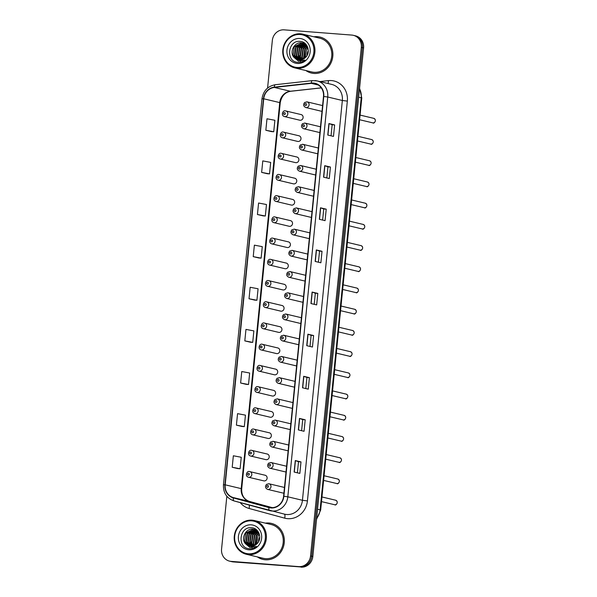 <?xml version="1.0" encoding="UTF-8"?>
<svg xmlns="http://www.w3.org/2000/svg" width="597" height="597" viewBox="0 0 597 597"><rect width="100%" height="100%" fill="white"/><g stroke="black" fill="none" stroke-linecap="round" stroke-linejoin="round"><path stroke-width="0.9" d="M283.314 132.094A2.888 2.672 103.4 0 1 285.672 135.377A2.888 2.672 103.4 0 1 282.359 137.773L297.649 141.414A2.888 2.672 -76.6 0 0 300.963 139.011A2.888 2.672 -76.6 0 0 298.604 135.728M281.202 153.31A2.888 2.672 103.4 0 1 283.553 156.593A2.888 2.672 103.4 0 1 280.247 158.989L295.53 162.63A2.888 2.672 -76.6 0 0 298.843 160.227A2.888 2.672 -76.6 0 0 296.493 156.944M279.083 174.525A2.888 2.672 103.4 0 1 281.441 177.809A2.888 2.672 103.4 0 1 278.127 180.204L293.418 183.846A2.888 2.672 -76.6 0 0 296.724 181.443A2.888 2.672 -76.6 0 0 294.373 178.16M276.963 195.741A2.888 2.672 103.4 0 1 279.321 199.025A2.888 2.672 103.4 0 1 276.008 201.42L291.299 205.062A2.888 2.672 -76.6 0 0 294.612 202.659A2.888 2.672 -76.6 0 0 292.254 199.376M274.844 216.95A2.888 2.672 103.4 0 1 277.202 220.241A2.888 2.672 103.4 0 1 273.889 222.636L289.179 226.278A2.888 2.672 -76.6 0 0 292.493 223.875A2.888 2.672 -76.6 0 0 290.135 220.591M272.732 238.166A2.888 2.672 103.4 0 1 275.083 241.457A2.888 2.672 103.4 0 1 271.777 243.852L287.06 247.494A2.888 2.672 -76.6 0 0 290.373 245.091A2.888 2.672 -76.6 0 0 288.015 241.807M270.613 259.382A2.888 2.672 103.4 0 1 272.963 262.673A2.888 2.672 103.4 0 1 269.657 265.068L284.948 268.702A2.888 2.672 -76.6 0 0 288.254 266.307A2.888 2.672 -76.6 0 0 285.903 263.023M268.493 280.597A2.888 2.672 103.4 0 1 270.851 283.888A2.888 2.672 103.4 0 1 267.538 286.284L282.829 289.918A2.888 2.672 -76.6 0 0 286.142 287.523A2.888 2.672 -76.6 0 0 283.784 284.239M266.374 301.813A2.888 2.672 103.4 0 1 268.732 305.104A2.888 2.672 103.4 0 1 265.419 307.5L280.709 311.134A2.888 2.672 -76.6 0 0 284.023 308.739A2.888 2.672 -76.6 0 0 281.665 305.455M264.262 323.029A2.888 2.672 103.4 0 1 266.613 326.313A2.888 2.672 103.4 0 1 263.307 328.716L278.59 332.35A2.888 2.672 -76.6 0 0 281.903 329.954A2.888 2.672 -76.6 0 0 279.545 326.671M262.143 344.245A2.888 2.672 103.4 0 1 264.493 347.529A2.888 2.672 103.4 0 1 261.188 349.932L276.478 353.566A2.888 2.672 -76.6 0 0 279.784 351.17A2.888 2.672 -76.6 0 0 277.433 347.887M260.023 365.461A2.888 2.672 103.4 0 1 262.382 368.745A2.888 2.672 103.4 0 1 259.068 371.147L274.359 374.782A2.888 2.672 -76.6 0 0 277.665 372.386A2.888 2.672 -76.6 0 0 275.314 369.095M257.904 386.677A2.888 2.672 103.4 0 1 260.262 389.96A2.888 2.672 103.4 0 1 256.949 392.363L272.239 395.998A2.888 2.672 -76.6 0 0 275.553 393.602A2.888 2.672 -76.6 0 0 273.195 390.311M255.792 407.893A2.888 2.672 103.4 0 1 258.143 411.176A2.888 2.672 103.4 0 1 254.829 413.579L270.12 417.213A2.888 2.672 -76.6 0 0 273.433 414.818A2.888 2.672 -76.6 0 0 271.075 411.527M253.673 429.109A2.888 2.672 103.4 0 1 256.023 432.392A2.888 2.672 103.4 0 1 252.718 434.795L268.008 438.429A2.888 2.672 -76.6 0 0 271.314 436.034A2.888 2.672 -76.6 0 0 268.963 432.743M251.553 450.325A2.888 2.672 103.4 0 1 253.912 453.608A2.888 2.672 103.4 0 1 250.598 456.011L265.889 459.645A2.888 2.672 -76.6 0 0 269.195 457.25A2.888 2.672 -76.6 0 0 266.844 453.959M249.434 471.54A2.888 2.672 103.4 0 1 251.792 474.824A2.888 2.672 103.4 0 1 248.479 477.227L263.77 480.861A2.888 2.672 -76.6 0 0 267.083 478.458A2.888 2.672 -76.6 0 0 264.725 475.175M285.433 110.878A2.888 2.672 103.4 0 1 287.791 114.161A2.888 2.672 103.4 0 1 284.478 116.564L299.769 120.198A2.888 2.672 -76.6 0 0 303.082 117.796A2.888 2.672 -76.6 0 0 300.724 114.512M304.589 123.042A2.888 2.672 103.4 0 1 306.948 126.333A2.888 2.672 103.4 0 1 303.634 128.728L318.925 132.37A2.888 2.672 -76.6 0 0 319.917 132.4M302.478 144.258A2.888 2.672 103.4 0 1 304.828 147.549A2.888 2.672 103.4 0 1 301.522 149.944L316.806 153.578A2.888 2.672 -76.6 0 0 317.798 153.616M300.358 165.473A2.888 2.672 103.4 0 1 302.716 168.764A2.888 2.672 103.4 0 1 299.403 171.16L314.694 174.794A2.888 2.672 -76.6 0 0 315.679 174.831M298.239 186.689A2.888 2.672 103.4 0 1 300.597 189.973A2.888 2.672 103.4 0 1 297.284 192.376L312.574 196.01A2.888 2.672 -76.6 0 0 313.559 196.047M296.119 207.905A2.888 2.672 103.4 0 1 298.478 211.189A2.888 2.672 103.4 0 1 295.164 213.592L310.455 217.226A2.888 2.672 -76.6 0 0 311.44 217.263M294.008 229.121A2.888 2.672 103.4 0 1 296.358 232.405A2.888 2.672 103.4 0 1 293.052 234.808L308.336 238.442A2.888 2.672 -76.6 0 0 309.328 238.479M291.888 250.337A2.888 2.672 103.4 0 1 294.239 253.621A2.888 2.672 103.4 0 1 290.933 256.023L306.224 259.658A2.888 2.672 -76.6 0 0 307.209 259.695M289.769 271.553A2.888 2.672 103.4 0 1 292.127 274.836A2.888 2.672 103.4 0 1 288.814 277.239L304.104 280.874A2.888 2.672 -76.6 0 0 305.089 280.911M287.65 292.769A2.888 2.672 103.4 0 1 290.008 296.052A2.888 2.672 103.4 0 1 286.694 298.455L301.985 302.089A2.888 2.672 -76.6 0 0 302.97 302.119M285.538 313.985A2.888 2.672 103.4 0 1 287.888 317.268A2.888 2.672 103.4 0 1 284.582 319.671L299.866 323.305A2.888 2.672 -76.6 0 0 300.858 323.335M283.418 335.201A2.888 2.672 103.4 0 1 285.769 338.484A2.888 2.672 103.4 0 1 282.463 340.887L297.754 344.521A2.888 2.672 -76.6 0 0 298.739 344.551M281.299 356.416A2.888 2.672 103.4 0 1 283.657 359.7A2.888 2.672 103.4 0 1 280.344 362.095L295.634 365.737A2.888 2.672 -76.6 0 0 296.619 365.767M279.18 377.632A2.888 2.672 103.4 0 1 281.538 380.916A2.888 2.672 103.4 0 1 278.224 383.311L293.515 386.953A2.888 2.672 -76.6 0 0 294.5 386.983M277.068 398.848A2.888 2.672 103.4 0 1 279.418 402.132A2.888 2.672 103.4 0 1 276.105 404.527L291.396 408.169A2.888 2.672 -76.6 0 0 292.388 408.199M274.948 420.064A2.888 2.672 103.4 0 1 277.299 423.348A2.888 2.672 103.4 0 1 273.993 425.743L289.284 429.385A2.888 2.672 -76.6 0 0 290.269 429.415M272.829 441.28A2.888 2.672 103.4 0 1 275.187 444.564A2.888 2.672 103.4 0 1 271.874 446.959L287.164 450.601A2.888 2.672 -76.6 0 0 288.15 450.631M270.71 462.488A2.888 2.672 103.4 0 1 273.068 465.779A2.888 2.672 103.4 0 1 269.754 468.175L285.045 471.817A2.888 2.672 -76.6 0 0 286.03 471.846M268.59 483.704A2.888 2.672 103.4 0 1 270.948 486.995A2.888 2.672 103.4 0 1 267.635 489.391L282.926 493.032A2.888 2.672 -76.6 0 0 283.918 493.062M306.709 101.826A2.888 2.672 103.4 0 1 309.067 105.117A2.888 2.672 103.4 0 1 305.754 107.512L321.044 111.154A2.888 2.672 -76.6 0 0 322.029 111.184M320.47 126.803A2.888 2.672 -76.6 0 0 319.88 126.683M318.358 148.019A2.888 2.672 -76.6 0 0 317.768 147.899M316.238 169.235A2.888 2.672 -76.6 0 0 315.649 169.115M314.119 190.45A2.888 2.672 -76.6 0 0 313.529 190.331M312 211.666A2.888 2.672 -76.6 0 0 311.41 211.547M309.888 232.875A2.888 2.672 -76.6 0 0 309.291 232.763M307.768 254.091A2.888 2.672 -76.6 0 0 307.179 253.971M305.649 275.307A2.888 2.672 -76.6 0 0 305.06 275.187M303.53 296.522A2.888 2.672 -76.6 0 0 302.94 296.403M301.418 317.738A2.888 2.672 -76.6 0 0 300.821 317.619M299.298 338.954A2.888 2.672 -76.6 0 0 298.709 338.835M297.179 360.17A2.888 2.672 -76.6 0 0 296.59 360.051M295.06 381.386A2.888 2.672 -76.6 0 0 294.47 381.267M292.94 402.602A2.888 2.672 -76.6 0 0 292.351 402.482M290.829 423.818A2.888 2.672 -76.6 0 0 290.239 423.698M288.709 445.034A2.888 2.672 -76.6 0 0 288.12 444.914M286.59 466.25A2.888 2.672 -76.6 0 0 286 466.13M284.47 487.465A2.888 2.672 -76.6 0 0 283.881 487.346M322.589 105.587A2.888 2.672 -76.6 0 0 321.999 105.468M317.544 36.671A18.5 17.104 -76.6 0 0 313.932 36.805A18.5 17.104 -76.6 0 1 317.544 36.671A18.5 17.104 -76.6 0 1 319.992 37.059A18.5 17.104 -76.6 0 0 317.544 36.671M305.903 70.55A18.5 17.104 -76.6 0 0 311.433 73.05A18.5 17.104 -76.6 0 0 313.873 73.438A18.5 17.104 -76.6 0 0 332.619 57.7A18.5 17.104 -76.6 0 0 319.992 37.059A18.5 17.104 -76.6 0 1 332.619 57.7A18.5 17.104 -76.6 0 1 313.873 73.438A18.5 17.104 -76.6 0 1 311.433 73.05A18.5 17.104 -76.6 0 1 305.903 70.55M269.001 523.017A18.5 17.104 -76.6 0 0 265.389 523.151A18.5 17.104 -76.6 0 1 269.001 523.017A18.5 17.104 -76.6 0 1 271.448 523.405A18.5 17.104 -76.6 0 0 269.001 523.017M257.359 556.897A18.5 17.104 -76.6 0 0 262.889 559.404A18.5 17.104 -76.6 0 0 265.329 559.785A18.5 17.104 -76.6 0 0 284.075 544.046A18.5 17.104 -76.6 0 0 271.448 523.405A18.5 17.104 -76.6 0 1 284.075 544.046A18.5 17.104 -76.6 0 1 265.329 559.785A18.5 17.104 -76.6 0 1 262.889 559.404L262.889 559.404A18.5 17.104 -76.6 0 1 257.359 556.897M313.335 83.326A12.336 11.403 103.4 0 1 314.962 83.58A12.336 11.403 103.4 0 1 323.499 96.46L283.597 496.264A12.336 11.403 103.4 0 1 269.351 507.383A12.336 11.403 103.4 0 1 269.023 507.301L233.405 497.607A12.336 11.403 103.4 0 1 225.196 484.816L263.732 98.789A12.336 11.403 103.4 0 1 274.344 87.446L311.335 83.364A12.336 11.403 103.4 0 1 313.335 83.326M313.365 83.02A12.641 11.686 -76.6 0 0 311.321 83.058L274.329 87.14A12.641 11.686 -76.6 0 0 263.449 98.766L224.912 484.794A12.641 11.686 -76.6 0 0 233.33 497.905L268.941 507.599A12.641 11.686 -76.6 0 0 283.881 496.286L323.783 96.483A12.641 11.686 -76.6 0 0 313.365 83.02M226.838 496.279L221.569 549.076A11.559 10.694 -76.6 0 0 229.569 561.143L231.852 561.687A11.559 10.694 -76.6 0 0 233.382 561.926L299.866 566.881A11.559 10.694 -76.6 0 0 311.694 556.217L362.454 47.656A11.559 10.694 -76.6 0 0 354.454 35.581A11.559 10.694 -76.6 0 1 362.454 47.656L311.694 556.217A11.559 10.694 -76.6 0 1 299.866 566.881L232.24 561.658L298.724 566.605A11.559 10.694 -76.6 0 0 310.552 555.941L361.312 47.387A11.559 10.694 -76.6 0 0 353.312 35.313A11.559 10.694 -76.6 0 0 351.782 35.074L284.15 29.85A11.559 10.694 -76.6 0 0 272.329 40.514L267.583 88.065M230.711 561.419A11.559 10.694 -76.6 0 0 232.24 561.658A11.559 10.694 -76.6 0 1 230.711 561.419M294.134 472.048L299.851 473.406L300.992 461.914L295.284 460.556L294.134 472.048M297.403 472.824L298.515 461.72L295.284 460.556M298.515 461.727L300.992 461.914M298.336 429.922L304.052 431.28L305.201 419.788L299.485 418.43L298.336 429.922M301.612 430.698L302.716 419.594L299.485 418.43M302.716 419.601L305.201 419.788M302.545 387.796L308.261 389.154L309.403 377.67L303.686 376.304L302.545 387.796M305.813 388.572L306.925 377.468L303.686 376.304M306.925 377.476L309.403 377.67M306.746 345.67L312.462 347.029L313.612 335.544L307.895 334.186L306.746 345.67M310.022 346.447L311.127 335.342L307.895 334.186M311.127 335.35L313.612 335.544M327.768 135.049L333.484 136.407L334.633 124.922L328.917 123.557L327.768 135.049M331.044 135.825L332.148 124.721L328.917 123.557M332.148 124.728L334.633 124.922M323.567 177.175L329.283 178.533L330.425 167.041L324.716 165.682L323.567 177.175M326.835 177.951L327.947 166.847L324.716 165.682M327.947 166.854L330.425 167.041M319.358 219.3L325.074 220.659L326.223 209.166L320.507 207.808L319.358 219.3M322.634 220.077L323.738 208.972L320.507 207.808M323.738 208.98L326.223 209.166M315.156 261.419L320.873 262.784L322.022 251.292L316.306 249.934L315.156 261.419M318.425 262.202L319.537 251.098L316.306 249.934M319.537 251.098L322.022 251.292M310.955 303.545L316.671 304.903L317.813 293.418L312.097 292.06L310.955 303.545M314.223 304.321L315.328 293.224L312.097 292.06M315.328 293.224L317.813 293.418M229.569 561.143A11.559 10.694 -76.6 0 0 231.099 561.381L298.724 566.605M246.33 384.371L240.613 383.013L248.509 384.505L249.658 373.021L241.755 371.528L240.613 383.013M242.121 426.497L236.405 425.139L244.307 426.631L245.449 415.139L237.554 413.646L236.405 425.139M237.919 468.623L232.203 467.264L240.098 468.757L241.248 457.265L233.352 455.772L232.203 467.264M253.225 256.643L261.128 258.135L262.27 246.643L254.374 245.151L253.225 256.643L258.941 257.994M257.434 214.517L265.329 216.01L266.478 204.517L258.576 203.025L257.434 214.517L263.15 215.868M261.635 172.391L269.531 173.884L270.68 162.391L262.784 160.899L261.635 172.391L267.352 173.742M265.837 130.265L273.739 131.758L274.881 120.273L266.986 118.781L265.837 130.265L271.553 131.616M244.815 340.887L252.718 342.38L253.859 330.895L245.964 329.402L244.815 340.887L250.531 342.238M249.024 298.761L256.919 300.254L258.068 288.769L250.165 287.276L249.024 298.761L254.74 300.112M256.919 300.254L254.68 300.112M261.128 258.135L258.882 257.986M265.329 216.01L263.09 215.86M269.531 173.884L267.292 173.734M273.739 131.758L271.501 131.616M252.718 342.38L250.479 342.238M248.509 384.505L246.27 384.364M244.307 426.631L242.069 426.482M240.098 468.757L237.86 468.608M301.007 567.15A11.559 10.694 -76.6 0 0 312.835 556.486L363.595 47.924A11.559 10.694 -76.6 0 0 355.596 35.857L353.312 35.313M308.313 50.641A8.716 8.052 -76.6 0 0 307.104 55.357M296.918 67.439A16.574 15.321 -76.6 0 0 313.865 52.155A16.574 15.321 -76.6 0 0 300.209 34.507A16.574 15.321 -76.6 0 0 283.262 49.797A16.574 15.321 -76.6 0 0 296.918 67.439M297.127 68.274A17.343 16.037 -76.6 0 0 314.701 53.521A17.343 16.037 -76.6 0 0 302.866 34.171A17.343 16.037 -76.6 0 0 300.567 33.813A17.343 16.037 -76.6 0 0 283 48.566A17.343 16.037 -76.6 0 0 294.836 67.916A17.343 16.037 -76.6 0 0 297.127 68.274M294.836 67.916L311.694 71.931A17.343 16.037 -76.6 0 0 313.992 72.289A17.343 16.037 -76.6 0 0 331.559 57.536A17.343 16.037 -76.6 0 0 319.723 38.178L302.866 34.171M305.239 57.722L306.56 49.566L307.948 48.014M304.03 58.678L303.582 57.722L304.746 49.133L307.433 46.618M304.321 58.484L305.201 49.245L307.574 46.932M302.895 59.304L301.769 57.29L302.933 48.7L306.865 45.566M303.172 59.17L302.216 57.394L303.388 48.812L307.007 45.805M301.821 59.693L299.948 56.857L301.119 48.275L306.171 44.768M302.089 59.618L300.403 56.961L301.567 48.379L306.373 44.947M300.791 59.916L298.134 56.424L299.306 47.842L305.358 44.156M301.045 59.872L298.59 56.536L299.754 47.947L305.567 44.297M299.791 59.991L296.321 55.991L297.485 47.409L304.522 43.663M300.037 59.984L296.776 56.103L297.94 47.514L304.731 43.775M298.828 59.946L294.508 55.558L295.672 46.976L303.649 43.282M299.067 59.969L294.963 55.67L296.127 47.081L303.866 43.372M294.194 57.581L299.127 59.969C301.56 60.11 303.686 59.275 305.507 57.454C311.067 52.506 307.679 41.917 300.552 41.439C288.023 39.462 285.351 61.058 297.284 62.304L297.881 62.372C300.522 62.543 302.94 61.775 305.119 60.073L298.515 61.148L294.022 57.394C289.142 52.335 294.217 41.775 301.56 42.827L306.597 45.156M298.119 59.827L293.142 55.237L294.314 46.656L302.015 42.932L302.977 43.074M299.813 38.492A12.567 11.619 -76.6 0 0 286.956 50.081A12.567 11.619 -76.6 0 0 297.321 63.461A12.567 11.619 -76.6 0 0 310.171 51.872A12.567 11.619 -76.6 0 0 299.813 38.492M303.821 43.85A17.343 16.037 -76.6 0 0 303.134 44.745M302.783 45.238A17.343 16.037 -76.6 0 0 301.149 48.23M299.604 55.73A17.343 16.037 -76.6 0 0 299.858 58.715M299.948 59.207A17.343 16.037 -76.6 0 0 300.119 59.984M300.53 61.416A17.343 16.037 -76.6 0 0 300.806 62.163M259.77 536.987A8.716 8.052 -76.6 0 0 258.561 541.703M248.374 553.792A16.574 15.321 -76.6 0 0 265.322 538.501A16.574 15.321 -76.6 0 0 251.665 520.853A16.574 15.321 -76.6 0 0 234.718 536.143A16.574 15.321 -76.6 0 0 248.374 553.792M248.583 554.62A17.343 16.037 -76.6 0 0 266.158 539.867A17.343 16.037 -76.6 0 0 254.322 520.517A17.343 16.037 -76.6 0 0 252.024 520.159A17.343 16.037 -76.6 0 0 234.457 534.912A17.343 16.037 -76.6 0 0 246.292 554.262A17.343 16.037 -76.6 0 0 248.583 554.62M246.292 554.262L263.15 558.277A17.343 16.037 -76.6 0 0 265.449 558.635A17.343 16.037 -76.6 0 0 283.015 543.882A17.343 16.037 -76.6 0 0 271.18 524.524L254.322 520.517M256.695 544.068L258.016 535.912L259.404 534.36M255.479 545.031L255.038 544.068L256.203 535.479L258.889 532.972M255.777 544.83L256.658 535.591L259.031 533.278M254.352 545.651L253.225 543.636L254.389 535.046L258.322 531.912M254.628 545.516L253.673 543.74L254.844 535.158L258.464 532.151M253.277 546.039L251.404 543.203L252.576 534.621L257.628 531.114M253.546 545.964L251.859 543.315L253.024 534.725L257.829 531.293M252.247 546.262L249.591 542.77L250.755 534.188L256.814 530.502M252.501 546.225L250.046 542.882L251.21 534.293L257.023 530.643M251.247 546.337L247.777 542.337L248.942 533.755L255.971 530.009M251.494 546.337L248.233 542.449L249.397 533.86L256.188 530.121M250.285 546.292L245.964 541.904L247.128 533.322L255.106 529.629M250.524 546.315L246.419 542.016L247.583 533.434L255.322 529.718M245.651 543.934L250.583 546.322C253.016 546.456 255.143 545.621 256.964 543.8C262.523 538.852 259.135 528.263 252.009 527.793C239.479 525.808 236.808 547.404 248.74 548.65L249.337 548.718C251.979 548.889 254.397 548.121 256.576 546.419L249.971 547.494L245.479 543.74C240.598 538.688 245.673 528.121 253.016 529.173L258.053 531.502M249.576 546.173L244.598 541.583L245.77 533.002L253.471 529.278L254.434 529.42M251.27 524.838A12.567 11.619 -76.6 0 0 238.412 536.427A12.567 11.619 -76.6 0 0 248.777 549.807A12.567 11.619 -76.6 0 0 261.628 538.218A12.567 11.619 -76.6 0 0 251.27 524.838M255.277 530.203A17.343 16.037 -76.6 0 0 254.591 531.091M254.24 531.584A17.343 16.037 -76.6 0 0 252.606 534.576M251.061 542.076A17.343 16.037 -76.6 0 0 251.315 545.061M251.404 545.554A17.343 16.037 -76.6 0 0 251.576 546.33M251.986 547.762A17.343 16.037 -76.6 0 0 252.262 548.509M319.835 81.573L328.335 80.632A19.268 17.82 103.4 0 1 347.342 101.102L307.433 500.905L302.448 500.286L342.35 100.49A15.418 14.253 -76.6 0 0 331.686 84.393L317.052 80.908A15.418 14.253 103.4 0 1 327.723 97.005L323.783 96.483M307.433 500.905A19.268 17.82 103.4 0 1 287.724 518.674A19.268 17.82 103.4 0 1 284.665 518.151L249.046 508.457A19.268 17.82 103.4 0 1 240.255 502.622M286.679 514.51A15.418 14.253 -76.6 0 0 302.448 500.286L287.814 496.808A15.418 14.253 103.4 0 1 270.008 510.711A15.418 14.253 103.4 0 1 269.598 510.607A3.851 1.47 105.2 0 1 269.583 510.599L233.979 500.913A3.851 1.47 105.2 0 1 233.964 500.905L284.642 514.189A15.418 14.253 -76.6 0 0 286.679 514.51M312.515 80.632A3.851 1.395 83.7 0 0 312.335 80.617A3.851 1.395 83.7 0 0 311.321 83.058M275.523 84.714A3.851 1.395 83.7 0 0 275.344 84.707C267.762 86.125 263.307 90.819 261.979 98.789L263.449 98.766M224.912 484.794L223.45 484.809C223.181 492.943 226.688 498.308 233.964 500.905A3.851 1.47 105.2 0 1 233.33 497.905M315.015 80.588A15.418 14.253 103.4 0 1 317.052 80.908L312.335 80.617L275.344 84.707A3.851 1.395 83.7 0 0 274.329 87.14M268.941 507.599A3.851 1.47 105.2 0 0 269.583 510.599M283.881 496.286L287.814 496.808L327.723 97.005L342.35 100.49L347.342 101.102M310.552 555.941L312.835 556.486M361.312 47.387L363.595 47.924M231.099 561.381L233.382 561.926M328.335 80.632A3.851 1.395 -96.3 0 1 327.977 83.513M249.195 505.055A3.851 1.47 -74.8 0 1 249.046 508.457M284.314 514.114A3.851 1.47 -74.8 0 1 284.665 518.151M225.196 484.816L241.203 488.622A12.336 11.403 -76.6 0 0 249.412 501.413L272.344 507.651L249.442 501.42A6.94 2.642 -74.8 0 1 249.471 501.435M233.405 497.607L249.412 501.413A6.94 2.642 -74.8 0 1 249.442 501.42C244.016 499.435 241.434 495.234 241.703 488.816A6.94 0.381 5.7 0 0 241.203 488.622L279.732 102.594A6.94 0.381 5.7 0 1 280.232 102.788L241.703 488.816M269.023 507.301L269.68 507.457M311.335 83.364L318.305 85.02M274.344 87.446L290.351 91.251A12.336 11.403 -76.6 0 0 279.732 102.594L263.732 98.789M321.253 87.841L290.351 91.251A6.94 2.507 -96.3 0 0 290.679 91.274C285 92.222 281.515 96.065 280.232 102.788M311.112 303.582L312.253 292.105M315.313 261.456L316.462 249.979M319.514 219.338L320.664 207.853M323.723 177.212L324.865 165.727M327.925 135.086L329.074 123.601M306.903 345.708L308.052 334.223M302.701 387.834L303.843 376.349M298.493 429.959L299.642 418.475M294.291 472.078L295.433 460.6M316.634 518.465A15.418 14.253 -76.6 0 0 320.104 509.845L361.23 97.796A15.418 14.253 -76.6 0 0 359.521 88.774M358.678 97.184L361.23 97.796A7.709 0.425 5.7 0 1 361.782 98.005L320.656 510.062A7.709 0.425 5.7 0 0 320.104 509.845L317.552 509.241M373.744 118.34C377.52 120.251 373.55 124.139 373.028 122.892L372.677 122.84A2.313 2.142 -76.6 0 0 375.326 120.922A2.313 2.142 -76.6 0 0 373.744 118.34L360.081 115.087M305.806 103.572A0.963 0.888 -76.6 0 0 304.821 104.46A0.963 0.888 -76.6 0 0 305.612 105.49A0.963 0.888 -76.6 0 0 306.597 104.602A0.963 0.888 -76.6 0 0 305.806 103.572M284.336 114.534A0.963 0.888 -76.6 0 0 285.321 113.646A0.963 0.888 -76.6 0 0 284.53 112.624A0.963 0.888 -76.6 0 0 283.545 113.512A0.963 0.888 -76.6 0 0 284.336 114.534M371.625 139.556C375.401 141.467 371.431 145.355 370.909 144.108L370.558 144.056A2.313 2.142 -76.6 0 0 373.207 142.138A2.313 2.142 -76.6 0 0 371.625 139.556L357.961 136.303M303.686 124.788A0.963 0.888 -76.6 0 0 302.701 125.676A0.963 0.888 -76.6 0 0 303.492 126.706A0.963 0.888 -76.6 0 0 304.485 125.818A0.963 0.888 -76.6 0 0 303.686 124.788M369.513 160.772C373.289 162.683 369.312 166.57 368.789 165.324L368.439 165.272A2.313 2.142 -76.6 0 0 371.088 163.354A2.313 2.142 -76.6 0 0 369.513 160.772L355.842 157.518M301.567 146.004A0.963 0.888 -76.6 0 0 300.582 146.892A0.963 0.888 -76.6 0 0 301.381 147.922A0.963 0.888 -76.6 0 0 302.366 147.034A0.963 0.888 -76.6 0 0 301.567 146.004M367.394 181.988C371.17 183.898 367.192 187.786 366.67 186.54L366.319 186.488A2.313 2.142 -76.6 0 0 368.968 184.57A2.313 2.142 -76.6 0 0 367.394 181.988L353.73 178.734M299.455 167.22A0.963 0.888 -76.6 0 0 298.47 168.108A0.963 0.888 -76.6 0 0 299.261 169.138A0.963 0.888 -76.6 0 0 300.246 168.25A0.963 0.888 -76.6 0 0 299.455 167.22M365.274 203.204C369.05 205.114 365.08 209.002 364.551 207.756L364.207 207.704A2.313 2.142 -76.6 0 0 366.856 205.778A2.313 2.142 -76.6 0 0 365.274 203.204L351.611 199.95M297.336 188.436A0.963 0.888 -76.6 0 0 296.351 189.324A0.963 0.888 -76.6 0 0 297.142 190.353A0.963 0.888 -76.6 0 0 298.127 189.465A0.963 0.888 -76.6 0 0 297.336 188.436M282.224 135.75A0.963 0.888 -76.6 0 0 283.209 134.862A0.963 0.888 -76.6 0 0 282.411 133.84A0.963 0.888 -76.6 0 0 281.426 134.728A0.963 0.888 -76.6 0 0 282.224 135.75M280.105 156.966A0.963 0.888 -76.6 0 0 281.09 156.078A0.963 0.888 -76.6 0 0 280.291 155.048A0.963 0.888 -76.6 0 0 279.306 155.944A0.963 0.888 -76.6 0 0 280.105 156.966M277.986 178.182A0.963 0.888 -76.6 0 0 278.971 177.294A0.963 0.888 -76.6 0 0 278.18 176.264A0.963 0.888 -76.6 0 0 277.195 177.152A0.963 0.888 -76.6 0 0 277.986 178.182M363.155 224.42C366.931 226.33 362.961 230.218 362.439 228.972L362.088 228.92A2.313 2.142 -76.6 0 0 364.737 226.994A2.313 2.142 -76.6 0 0 363.155 224.42L349.491 221.166M295.216 209.651A0.963 0.888 -76.6 0 0 294.231 210.54A0.963 0.888 -76.6 0 0 295.022 211.569A0.963 0.888 -76.6 0 0 296.008 210.674A0.963 0.888 -76.6 0 0 295.216 209.651M361.043 245.636C364.812 247.546 360.842 251.434 360.319 250.188L359.969 250.136A2.313 2.142 -76.6 0 0 362.618 248.21A2.313 2.142 -76.6 0 0 361.043 245.636L347.372 242.382M293.097 230.867A0.963 0.888 -76.6 0 0 292.112 231.755A0.963 0.888 -76.6 0 0 292.911 232.785A0.963 0.888 -76.6 0 0 293.896 231.89A0.963 0.888 -76.6 0 0 293.097 230.867M358.924 266.852C362.7 268.762 358.722 272.65 358.2 271.404L357.849 271.344A2.313 2.142 -76.6 0 0 360.498 269.426A2.313 2.142 -76.6 0 0 358.924 266.852L345.26 263.598M290.985 252.083A0.963 0.888 -76.6 0 0 289.993 252.971A0.963 0.888 -76.6 0 0 290.791 253.994A0.963 0.888 -76.6 0 0 291.776 253.106A0.963 0.888 -76.6 0 0 290.985 252.083M275.866 199.398A0.963 0.888 -76.6 0 0 276.851 198.51A0.963 0.888 -76.6 0 0 276.06 197.48A0.963 0.888 -76.6 0 0 275.075 198.368A0.963 0.888 -76.6 0 0 275.866 199.398M273.747 220.614A0.963 0.888 -76.6 0 0 274.739 219.726A0.963 0.888 -76.6 0 0 273.941 218.696A0.963 0.888 -76.6 0 0 272.956 219.584A0.963 0.888 -76.6 0 0 273.747 220.614M271.635 241.83A0.963 0.888 -76.6 0 0 272.62 240.942A0.963 0.888 -76.6 0 0 271.822 239.912A0.963 0.888 -76.6 0 0 270.837 240.8A0.963 0.888 -76.6 0 0 271.635 241.83M356.805 288.06C360.581 289.978 356.603 293.866 356.081 292.62L355.737 292.56A2.313 2.142 -76.6 0 0 358.387 290.642A2.313 2.142 -76.6 0 0 356.805 288.06L343.141 284.814M288.866 273.299A0.963 0.888 -76.6 0 0 287.881 274.187A0.963 0.888 -76.6 0 0 288.672 275.21A0.963 0.888 -76.6 0 0 289.657 274.322A0.963 0.888 -76.6 0 0 288.866 273.299M354.685 309.276C358.461 311.194 354.491 315.082 353.969 313.835L353.618 313.776A2.313 2.142 -76.6 0 0 356.267 311.858A2.313 2.142 -76.6 0 0 354.685 309.276L341.021 306.03M286.747 294.515A0.963 0.888 -76.6 0 0 285.762 295.403A0.963 0.888 -76.6 0 0 286.553 296.425A0.963 0.888 -76.6 0 0 287.538 295.537A0.963 0.888 -76.6 0 0 286.747 294.515M352.573 330.492C356.342 332.41 352.372 336.298 351.849 335.051L351.499 334.992A2.313 2.142 -76.6 0 0 354.148 333.074A2.313 2.142 -76.6 0 0 352.573 330.492L338.902 327.246M284.627 315.731A0.963 0.888 -76.6 0 0 283.642 316.619A0.963 0.888 -76.6 0 0 284.441 317.641A0.963 0.888 -76.6 0 0 285.426 316.753A0.963 0.888 -76.6 0 0 284.627 315.731M350.454 351.708C354.23 353.625 350.252 357.513 349.73 356.267L349.379 356.208A2.313 2.142 -76.6 0 0 352.029 354.29A2.313 2.142 -76.6 0 0 350.454 351.708L336.79 348.461M282.508 336.947A0.963 0.888 -76.6 0 0 281.523 337.835A0.963 0.888 -76.6 0 0 282.321 338.857A0.963 0.888 -76.6 0 0 283.306 337.969A0.963 0.888 -76.6 0 0 282.508 336.947M348.335 372.924C352.111 374.841 348.133 378.729 347.611 377.483L347.267 377.423A2.313 2.142 -76.6 0 0 349.917 375.506A2.313 2.142 -76.6 0 0 348.335 372.924L334.671 369.677M280.396 358.163A0.963 0.888 -76.6 0 0 279.411 359.051A0.963 0.888 -76.6 0 0 280.202 360.073A0.963 0.888 -76.6 0 0 281.187 359.185A0.963 0.888 -76.6 0 0 280.396 358.163M269.516 263.046A0.963 0.888 -76.6 0 0 270.501 262.158A0.963 0.888 -76.6 0 0 269.71 261.128A0.963 0.888 -76.6 0 0 268.725 262.016A0.963 0.888 -76.6 0 0 269.516 263.046M267.396 284.262A0.963 0.888 -76.6 0 0 268.381 283.374A0.963 0.888 -76.6 0 0 267.59 282.344A0.963 0.888 -76.6 0 0 266.605 283.232A0.963 0.888 -76.6 0 0 267.396 284.262M265.277 305.477A0.963 0.888 -76.6 0 0 266.262 304.589A0.963 0.888 -76.6 0 0 265.471 303.56A0.963 0.888 -76.6 0 0 264.486 304.448A0.963 0.888 -76.6 0 0 265.277 305.477M263.165 326.693A0.963 0.888 -76.6 0 0 264.15 325.798A0.963 0.888 -76.6 0 0 263.352 324.775A0.963 0.888 -76.6 0 0 262.367 325.663A0.963 0.888 -76.6 0 0 263.165 326.693M261.046 347.909A0.963 0.888 -76.6 0 0 262.031 347.014A0.963 0.888 -76.6 0 0 261.24 345.991A0.963 0.888 -76.6 0 0 260.247 346.879A0.963 0.888 -76.6 0 0 261.046 347.909M346.215 394.139C349.991 396.057 346.021 399.945 345.499 398.692L345.148 398.639A2.313 2.142 -76.6 0 0 347.797 396.721A2.313 2.142 -76.6 0 0 346.215 394.139L332.551 390.893M278.277 379.379A0.963 0.888 -76.6 0 0 277.292 380.267A0.963 0.888 -76.6 0 0 278.083 381.289A0.963 0.888 -76.6 0 0 279.068 380.401A0.963 0.888 -76.6 0 0 278.277 379.379M344.103 415.355C347.872 417.273 343.902 421.161 343.379 419.907L343.029 419.855A2.313 2.142 -76.6 0 0 345.678 417.937A2.313 2.142 -76.6 0 0 344.103 415.355L330.432 412.102M276.157 400.587A0.963 0.888 -76.6 0 0 275.172 401.482A0.963 0.888 -76.6 0 0 275.971 402.505A0.963 0.888 -76.6 0 0 276.956 401.617A0.963 0.888 -76.6 0 0 276.157 400.587M341.984 436.571C345.76 438.482 341.782 442.377 341.26 441.123L340.909 441.071A2.313 2.142 -76.6 0 0 343.559 439.153A2.313 2.142 -76.6 0 0 341.984 436.571L328.313 433.318M274.038 421.803A0.963 0.888 -76.6 0 0 273.053 422.691A0.963 0.888 -76.6 0 0 273.851 423.721A0.963 0.888 -76.6 0 0 274.836 422.833A0.963 0.888 -76.6 0 0 274.038 421.803M339.865 457.787C343.641 459.697 339.663 463.585 339.141 462.339L338.798 462.287A2.313 2.142 -76.6 0 0 341.439 460.369A2.313 2.142 -76.6 0 0 339.865 457.787L326.201 454.533M271.926 443.019A0.963 0.888 -76.6 0 0 270.941 443.907A0.963 0.888 -76.6 0 0 271.732 444.937A0.963 0.888 -76.6 0 0 272.717 444.049A0.963 0.888 -76.6 0 0 271.926 443.019M337.745 479.003C341.521 480.913 337.551 484.801 337.029 483.555L336.678 483.503A2.313 2.142 -76.6 0 0 339.327 481.585A2.313 2.142 -76.6 0 0 337.745 479.003L324.081 475.749M269.807 464.235A0.963 0.888 -76.6 0 0 268.822 465.123A0.963 0.888 -76.6 0 0 269.613 466.153A0.963 0.888 -76.6 0 0 270.598 465.264A0.963 0.888 -76.6 0 0 269.807 464.235M335.626 500.219C339.402 502.129 335.432 506.017 334.91 504.771L334.559 504.719A2.313 2.142 -76.6 0 0 337.208 502.801A2.313 2.142 -76.6 0 0 335.626 500.219L321.962 496.965M267.687 485.451A0.963 0.888 -76.6 0 0 266.702 486.339A0.963 0.888 -76.6 0 0 267.501 487.368A0.963 0.888 -76.6 0 0 268.486 486.48A0.963 0.888 -76.6 0 0 267.687 485.451M258.926 369.118A0.963 0.888 -76.6 0 0 259.911 368.23A0.963 0.888 -76.6 0 0 259.12 367.207A0.963 0.888 -76.6 0 0 258.135 368.095A0.963 0.888 -76.6 0 0 258.926 369.118M256.807 390.334A0.963 0.888 -76.6 0 0 257.792 389.445A0.963 0.888 -76.6 0 0 257.001 388.423A0.963 0.888 -76.6 0 0 256.016 389.311A0.963 0.888 -76.6 0 0 256.807 390.334M254.695 411.549A0.963 0.888 -76.6 0 0 255.68 410.661A0.963 0.888 -76.6 0 0 254.882 409.639A0.963 0.888 -76.6 0 0 253.897 410.527A0.963 0.888 -76.6 0 0 254.695 411.549M252.576 432.765A0.963 0.888 -76.6 0 0 253.561 431.877A0.963 0.888 -76.6 0 0 252.762 430.855A0.963 0.888 -76.6 0 0 251.777 431.743A0.963 0.888 -76.6 0 0 252.576 432.765M250.456 453.981A0.963 0.888 -76.6 0 0 251.441 453.093A0.963 0.888 -76.6 0 0 250.65 452.071A0.963 0.888 -76.6 0 0 249.665 452.959A0.963 0.888 -76.6 0 0 250.456 453.981M248.337 475.197A0.963 0.888 -76.6 0 0 249.322 474.309A0.963 0.888 -76.6 0 0 248.531 473.287A0.963 0.888 -76.6 0 0 247.546 474.175A0.963 0.888 -76.6 0 0 248.337 475.197M261.979 98.789L223.45 484.809M321.29 87.893L290.679 91.274M359.573 88.252L361.782 98.005M316.552 519.256L320.656 510.062M372.677 122.84L359.618 119.736M305.754 107.512C303.358 106.281 302.992 104.594 304.671 102.46L307.089 101.886L322.38 105.527M301.104 114.572L285.396 110.87C282.911 109.923 280.612 115.624 284.478 116.564M370.558 144.056L357.499 140.952M303.634 128.728C301.239 127.497 300.873 125.81 302.552 123.676L304.977 123.101L320.268 126.743M368.439 165.272L355.379 162.16M301.522 149.944C299.119 148.713 298.761 147.026 300.433 144.892L302.858 144.317L318.149 147.959M366.319 186.488L353.267 183.376M299.403 171.16C297 169.929 296.642 168.242 298.321 166.108L300.739 165.533L316.029 169.175M364.207 207.704L351.148 204.592M297.284 192.376C294.888 191.144 294.522 189.458 296.202 187.324L298.619 186.749L313.91 190.391M298.993 135.788L283.276 132.086C280.791 131.139 278.493 136.84 282.359 137.773M296.873 157.004L281.157 153.302C278.68 152.354 276.374 158.056 280.247 158.989M294.754 178.219L279.038 174.518C276.56 173.57 274.254 179.272 278.127 180.204M362.088 228.92L349.029 225.808M295.164 213.592C292.769 212.36 292.403 210.674 294.082 208.54L296.508 207.965L311.791 211.607M359.969 250.136L346.909 247.024M293.052 234.808C290.649 233.576 290.291 231.89 291.963 229.755L294.388 229.181L309.679 232.823M357.849 271.344L344.79 268.24M290.933 256.023C288.53 254.792 288.172 253.106 289.843 250.971L292.269 250.397L307.559 254.031M292.634 199.435L276.918 195.734C274.441 194.786 272.142 200.488 276.008 201.42M290.515 220.651L274.807 216.95C272.322 216.002 270.023 221.703 273.889 222.636M288.403 241.867L272.687 238.166C270.202 237.218 267.904 242.919 271.777 243.852M355.737 292.56L342.678 289.455M288.814 277.239C286.418 276.008 286.053 274.322 287.732 272.18L290.149 271.613L305.44 275.247M353.618 313.776L340.559 310.671M286.694 298.455C284.299 297.216 283.933 295.537 285.612 293.396L288.038 292.828L303.321 296.463M351.499 334.992L338.439 331.887M284.582 319.671C282.18 318.432 281.821 316.753 283.493 314.612L285.918 314.044L301.209 317.679M349.379 356.208L336.32 353.103M282.463 340.887C280.06 339.648 279.702 337.969 281.374 335.827L283.799 335.26L299.09 338.895M347.267 377.423L334.208 374.319M280.344 362.095C277.948 360.864 277.583 359.185 279.262 357.043L281.68 356.476L296.97 360.11M286.284 263.083L270.568 259.374C268.09 258.434 265.784 264.135 269.657 265.068M284.165 284.299L268.449 280.59C265.971 279.65 263.665 285.351 267.538 286.284M282.045 305.515L266.337 301.806C263.852 300.866 261.553 306.567 265.419 307.5M279.933 326.731L264.217 323.022C261.732 322.082 259.434 327.783 263.307 328.716M277.814 347.947L262.098 344.238C259.62 343.297 257.314 348.999 261.188 349.932M345.148 398.639L332.089 395.535M278.224 383.311C275.829 382.08 275.463 380.393 277.142 378.259L279.568 377.692L294.851 381.326M343.029 419.855L329.969 416.751M276.105 404.527C273.71 403.296 273.351 401.609 275.023 399.475L277.448 398.908L292.739 402.542M340.909 441.071L327.85 437.967M273.993 425.743C271.59 424.512 271.232 422.825 272.904 420.691L275.329 420.124L290.62 423.758M338.798 462.287L325.738 459.183M271.874 446.959C269.471 445.728 269.113 444.041 270.792 441.907L273.21 441.34L288.5 444.974M336.678 483.503L323.619 480.398M269.754 468.175C267.359 466.944 266.993 465.257 268.672 463.123L271.09 462.548L286.381 466.19M334.559 504.719L321.499 501.614M267.635 489.391C265.24 488.159 264.874 486.473 266.553 484.339L268.978 483.764L284.269 487.406M275.695 369.155L259.979 365.454C257.501 364.513 255.195 370.207 259.068 371.147M273.575 390.371L257.867 386.669C255.382 385.722 253.083 391.423 256.949 392.363M271.463 411.587L255.747 407.885C253.262 406.938 250.964 412.639 254.829 413.579M269.344 432.803L253.628 429.101C251.15 428.153 248.845 433.855 252.718 434.795M267.225 454.018L251.509 450.317C249.031 449.369 246.725 455.071 250.598 456.011M265.105 475.234L249.397 471.533C246.912 470.585 244.613 476.287 248.479 477.227"/></g></svg>
